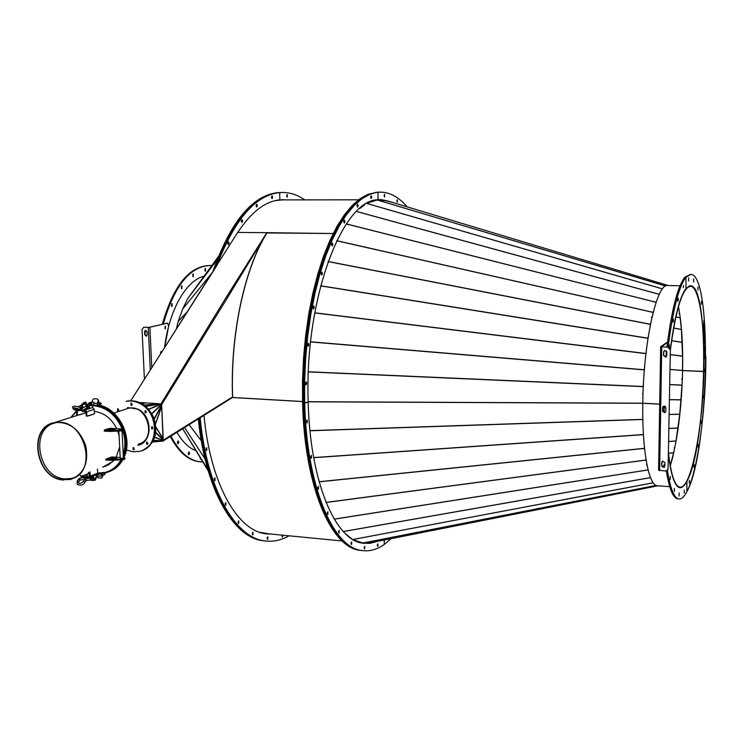 <?xml version="1.0" encoding="UTF-8"?>
<svg xmlns="http://www.w3.org/2000/svg" width="743" height="743" viewBox="0 0 743 743"><rect width="100%" height="100%" fill="white"/><g stroke="black" fill="none" stroke-linecap="round" stroke-linejoin="round"><path stroke-width="1.11" d="M674.319 450.165L670.223 465.508M682.213 382.682L679.761 414.176L675.647 443.497M678.452 306.608C681.675 323.4 683.058 344.706 682.603 370.543L682.548 373.023M682.603 370.497L670.01 369.41L682.492 370.534L682.668 356.185M674.291 447.89L674.811 447.713M674.625 447.853L674.124 447.908L674.69 447.518M682.631 370.562L670.01 369.447M682.334 379.274L681.87 378.846M682.195 379.292L681.712 379.255L682.204 378.874M681.972 387.679L681.368 397.356M680.987 402.353L680.124 411.715M679.585 416.749L678.508 425.488M677.802 430.569L676.557 438.389M668.709 441.491L676.121 440.933M668.514 453.202L673.762 452.701M673.177 455.236L671.83 460.567M373.181 542.204L657.917 485.801L373.19 542.204L362.872 543.031L656.106 485.411L362.918 543.04M642.871 421.42L642.788 417.287M643.512 436.262L643.308 432.751M644.673 449.626L644.376 446.859M646.187 460.586L645.973 459.323M646.289 461.199L645.955 459.202M648.314 470.728L647.989 469.446M650.692 478.009L650.413 477.331M646.41 464.663L646.921 464.598M653.218 482.774L352.944 539.52M650.534 477.638L343.331 531.561M646.076 460.075L326.075 502.5M644.655 449.496L644.497 448.298L319.1 481.743M642.76 405.492L642.751 403.282L308.187 401.824M345.606 533.883L351.523 538.629M353.482 539.836L362.872 543.031M396.846 200.601L396.846 201.297L396.846 200.601M397.291 199.607L397.338 202.291L397.291 199.607M384.15 195.177L384.15 196.106L384.15 195.177M384.605 194.267L384.651 197.006L384.605 194.267M391.199 538.638L384.289 544.433C376.757 549.736 369.085 551.743 361.274 550.433C333.003 547.117 306.645 486.516 304.704 403.31L304.63 380.88L305.652 358.275L307.741 335.892L310.862 314.122L314.948 293.336L319.927 273.879L325.685 256.047L332.121 240.1L339.114 226.253L346.526 214.671L354.235 205.449L362.11 198.641L370.051 194.267L376.952 192.288L379.794 192.158L375.977 192.288L379.283 192.158M361.274 550.433L360.309 550.34C331.991 547.015 305.596 486.424 303.646 403.245L303.571 380.825L304.593 358.228L306.683 335.855L309.803 314.094L313.899 293.309L318.877 273.851L324.645 256.029L331.09 240.091L338.084 226.253L345.504 214.662L353.222 205.449L361.117 198.641L369.067 194.267L376.952 192.288L377.927 192.288L378.066 199.746L377.927 192.288L380.769 192.149C390.316 192.4 399.084 197.294 407.071 206.833M377.212 541.406L369.875 543.356L362.5 543.152C335.269 540.04 310.007 481.696 308.187 401.889C304.361 298.779 342.504 199.365 378.066 199.746L381.187 199.588L393.038 202.607M380.416 199.588L390.391 201.808L380.416 199.588M670.362 349.665C675.935 308.215 682.668 286.993 690.544 285.999C699.479 286.334 705.005 325.703 703.853 371.426L682.603 370.543M659.719 404.099L642.788 403.198C643.373 341.891 656.923 282.229 667.957 285.507L680.031 285.767M670.353 350.38C675.907 308.716 682.631 287.365 690.544 286.334C699.432 286.668 704.949 325.908 703.797 371.472M669.415 347.603L669.313 344.78L668.914 347.297M673.511 320.103L673.269 318.849L673.112 322.193L673.511 320.103M678.331 299.494L678.09 298.231L677.7 300.274L677.95 301.537L678.331 299.494M683.597 285.572L683.235 287.569L683.597 285.572M664.846 406.189L665.087 407.517L665.431 406.588M668.161 347.083C672.833 309.915 678.758 286.64 685.956 277.25L684.805 277.232L690.461 274.418M662.951 411.752L663.016 406.727M665.877 357.058L666.508 350.993M666.954 347.027C671.635 309.877 677.579 286.612 684.805 277.232L685.956 277.25L686.012 288.47L685.956 277.25L690.841 274.427C712.834 274.232 708.85 453.258 686.922 491.606L686.773 481.315M664.149 412.634L664.233 406.059M670.362 349.331C674.505 317.177 679.715 296.894 686.012 288.47L690.553 285.767C710.327 285.358 706.677 447.518 686.876 481.325C684.424 485.968 681.99 488.077 679.576 487.64C674.681 486.359 670.985 475.232 668.477 454.242M307.175 422.981L307.24 419.999L307.175 422.981M311.363 458.338L311.456 455.394L311.363 458.338M318.413 489.321L318.515 486.414L318.413 489.321M327.849 514.555L327.96 511.704L327.849 514.555M339.105 533.149L339.226 530.353L339.105 533.149M351.588 544.638L351.708 541.907L351.588 544.638M364.674 548.975L364.804 546.3L364.674 548.975M377.825 546.449L377.936 543.839L377.825 546.449M359.343 550.238L360.309 550.34C331.991 547.015 305.596 486.424 303.646 403.245L308.187 401.889L304.704 403.31L302.596 403.18L302.522 380.769L303.534 358.182L305.624 335.817L308.754 314.057L312.849 293.281L317.837 273.833L323.604 256.01L330.059 240.082L337.062 226.243L344.492 214.662L352.219 205.439L360.123 198.641L368.082 194.267L376.952 192.288L369.067 194.267L361.117 198.641L353.222 205.449L345.504 214.662L338.084 226.253L331.09 240.091L324.645 256.029L318.877 273.851L313.899 293.309L309.803 314.094L306.683 335.855L304.593 358.228L303.571 380.825L303.646 403.245L302.596 403.18C304.556 486.34 330.988 546.913 359.343 550.238L361.897 550.572M384.289 544.433L384.205 540.022L384.289 544.433M374.732 541.898L363.959 543.374L374.732 541.898M306.664 420.612L306.553 422.321L306.664 420.612M310.871 456.016L310.741 457.669L310.871 456.016M317.93 487.055L317.79 488.625L317.93 487.055M327.375 512.382L327.236 513.831L327.375 512.382M338.641 531.069L338.511 532.378L338.641 531.069M351.123 542.669L351.012 543.82L351.123 542.669M364.219 547.136L364.116 548.093L364.219 547.136M377.36 544.749L377.286 545.492L377.36 544.749M659.134 294.646L659.505 293.884M655.939 302.791L656.413 301.417M652.911 313.286L653.32 311.698M652.911 313.295L653.45 311.178M650.134 325.861L650.71 322.973L650.422 324.254L328.081 261.48M647.71 340.155L648.267 336.533M645.713 355.748L646.196 351.532M644.2 372.169L644.562 367.571M643.206 388.914L643.429 384.196M308.187 401.796L642.76 403.254L642.825 400.941M652.01 317.001L651.407 317.233L651.936 317.345M651.964 317.224L651.407 317.233M643.029 393.288L642.454 393.744L643.02 393.771M642.546 393.753L643.02 393.734M653.106 312.404L336.718 240.778M656.097 302.317L346.322 223.968M662.496 288.916L366.875 203.498M665.654 286.036L377.156 199.978L367.804 202.997M364.692 204.808L359.649 208.588M387.437 200.926L668.273 285.516L387.465 200.926L377.165 199.978L665.7 286.009M679.929 315.255L681.405 329.641L682.557 356.203L670.279 354.662M678.368 306.896L679.102 310.082M377.193 199.969L665.756 285.981M679.659 313.592L679.167 313.453M679.529 313.815L679.037 313.704L679.483 313.527M675.861 316.917L680.263 317.744M680.597 320.4L681.275 326.92M681.702 332.112L682.185 339.811M682.408 344.956L682.641 353.612M682.687 358.693L682.641 367.999M670.288 465.898C677.486 440.943 681.591 409.179 682.603 370.599L703.853 371.481C702.85 429.417 690.888 490.556 679.594 487.417C674.681 486.126 670.975 474.916 668.486 453.778M659.719 404.155L642.788 403.263C641.98 449.905 648.593 484.965 657.072 485.736L669.731 486.684M657.992 485.801L657.072 485.736M682.603 370.599L703.797 371.528C702.794 429.278 690.869 490.213 679.622 487.074C674.681 485.773 670.975 474.443 668.496 453.072M697.946 290.03L698.011 286.993L697.946 290.03M701.383 304.259L701.448 301.268L701.383 304.259M703.751 323.521L703.825 320.577L703.751 323.521M704.968 346.517L705.033 343.61L704.968 346.517M704.977 371.834L705.051 368.955L704.977 371.834M703.816 398.044L703.89 395.183L703.816 398.044M701.531 423.705L701.615 420.835L701.531 423.705M698.262 447.388L698.346 444.5L698.262 447.388M694.148 467.681L694.241 464.765L694.148 467.681M689.43 483.275L689.523 480.322L689.43 483.275M693.618 281.987L693.674 278.894L693.618 281.987M688.631 281.003L688.687 277.845L688.631 281.003M703.677 323.521L704.633 343.591M704.698 346.563L704.791 356.371M689.801 285.795L690.442 285.99M701.271 422.776L701.615 420.835L701.271 422.776M697.993 446.469L698.346 444.5L697.993 446.469M693.878 466.78L694.241 464.765L693.878 466.78M689.142 482.383L689.523 480.322L689.142 482.383M703.556 397.087L703.89 395.183L703.556 397.087M704.726 370.841L705.051 368.955L704.726 370.841M703.983 359.287L705.85 356.408C706.017 409.449 697.723 471.266 686.922 491.606L686.876 481.325L686.922 491.606C684.136 496.965 681.377 499.398 678.628 498.887C673.985 497.764 670.242 488.244 667.418 470.338M704.02 359.287C704.197 407.331 696.618 463.372 686.876 481.325M674.412 488.411L674.31 491.522L674.412 488.411M670.288 476.393L670.186 479.56L670.288 476.393M679.213 492.953L679.111 496.008L679.213 492.953M684.331 490.092L684.238 493.092L684.331 490.092M678.489 498.878L677.495 498.804C672.898 497.689 669.174 488.402 666.341 470.932M680.096 487.482L679.436 487.612M370.729 196.533L370.729 197.657L370.729 196.533M370.683 197.146L371.221 195.688L371.76 197.034L371.221 198.492L370.683 197.146M357.114 205.077L357.114 206.368L357.114 205.077M357.058 205.792L357.615 204.288L358.172 205.653L357.615 207.158L357.058 205.792M343.898 220.894L343.888 222.333L343.898 220.894M343.814 221.702L344.408 220.16L344.984 221.535L344.399 223.076L343.814 221.702M331.731 243.685L331.712 245.236L331.731 243.685M331.629 244.577L332.251 242.989L332.845 244.363L332.223 245.952L331.629 244.577M321.273 272.662L321.245 274.316L321.273 272.662M321.152 273.638L321.812 272.003L322.406 273.359L321.747 274.994L321.152 273.638M313.128 306.608L313.082 308.326L313.128 306.608M312.989 307.658L313.676 305.977L314.27 307.314L313.583 308.995L312.989 307.658M307.797 343.888L307.732 345.634L307.797 343.888M307.639 344.993L308.364 343.275L308.939 344.576L308.215 346.303L307.639 344.993M305.605 382.571L305.512 384.317L305.605 382.571M305.438 383.722L306.181 381.958L306.729 383.23L305.995 384.985L305.438 383.722M373.088 542.214L361.562 542.854L358.553 542.13M232.41 397.533L302.55 401.573M268.78 533.845L259.613 532.276M371.259 542.362L364.711 542.892M361.209 542.464L354.253 540.096M351.253 538.415L350.371 537.848M232.197 397.663L231.175 398.313M161.77 441.184L162.828 441.193L163.293 440.367L161.668 404.926L159.931 403.858L161.129 404.749L161.705 406.486L155.556 423.965M163.042 441.063L232.568 397.44C230.126 337.582 243.36 273.294 264.415 237.036L227.776 297.228L226.856 296.281L266.839 232.67L237.676 232.42L130.861 400.626M162.392 440.887L162.958 440.125M161.361 405.139L227.776 297.228M302.55 401.517L232.67 397.486C230.098 335.269 244.549 268.511 266.932 232.949L227.525 296.401L227.99 296.866M161.342 404.907L160.525 404.164M162.968 440.339L231.472 397.616M227.089 296.327L240.073 275.969M266.932 232.949L333.18 233.525L266.839 232.67M217.29 264.87L130.824 400.626M271.613 196.393L271.632 198.149L271.613 196.393M271.483 197.322L272.077 195.911L272.7 197.211L272.105 198.632L271.483 197.322M256.279 204.724L256.298 206.582L256.279 204.724M256.131 205.718L256.744 204.269L257.394 205.588L256.772 207.046L256.131 205.718M241.475 220.104L241.484 222.055L241.475 220.104M241.299 221.163L241.958 219.668L242.617 221.005L241.967 222.501L241.299 221.163M227.934 242.218L227.934 244.243L227.934 242.218M227.739 243.342L228.426 241.8L229.104 243.137L228.417 244.67L227.739 243.342M217.327 264.332C234.881 219.018 255.657 195.103 279.647 192.595L278.718 192.604C253.781 195.288 232.457 220.699 214.764 268.836C232.457 220.699 253.781 195.288 278.718 192.604L281.356 192.465M237.769 232.42C251.115 212.145 265.14 201.288 279.86 199.848L279.647 192.595L277.798 192.604C252.165 195.428 230.46 221.925 212.693 272.087M161.296 441.249L152.556 441.983L161.63 441.212L163.042 439.921L161.705 406.486M144.058 405.037L159.912 403.858L145.628 406.282M159.29 403.728L145.461 402.892L142.405 403.941L145.461 402.892L139.777 402.539M134.362 449.209L133.155 447.574L133.146 449.645L133.786 449.738L133.786 447.667M133.415 447.555L133.238 448.763L134.167 449.515M147.829 443.775L147.225 442.178M146.882 442.085L146.696 443.311L147.643 444.063M152.826 428.46L152.231 426.835M151.897 426.742L151.693 427.996L152.631 428.748M146.306 412.291L145.739 410.656M145.405 410.563L145.191 411.826L146.102 412.569M132.143 404.879L130.991 403.161L130.944 405.269L131.548 405.362L131.595 403.254M131.26 403.152L131.047 404.424L131.929 405.167M118.741 410.517L118.211 408.938M117.868 408.817L117.663 410.08L118.536 410.814M142.675 450.332C154.758 444.138 158.463 433.28 153.782 417.733C147.764 405.204 138.932 399.632 127.285 401.016L126.737 401.192C138.393 399.808 147.225 405.381 153.253 417.919C157.925 433.336 154.284 444.184 142.35 450.453M379.933 199.607L384.846 200.276M368.417 543.114L363.485 543.309M358.516 199.821L282.498 199.895L275.096 200.656M387.4 200.916L380.23 199.793L374.899 200.304M385.589 200.749L378.939 200.136M375.475 200.517L368.175 202.876M301.435 199.876L301.974 199.876M286.807 195.028L286.826 196.681L286.807 195.028M287.235 194.517L287.309 197.183L287.235 194.517M286.779 199.895L279.86 199.848L279.647 192.595L282.86 192.465C290.522 192.567 297.822 195.037 304.741 199.876M282.619 199.691L285.86 199.895L282.619 199.691M206.721 450.592L206.795 447.732L206.721 450.592M214.931 480.749L215.024 477.925L214.931 480.749M225.798 505.379L225.9 502.612L225.798 505.379M238.679 523.611L238.791 520.899L238.679 523.611M252.889 534.969L253.01 532.313L252.889 534.969M267.749 539.399L267.87 536.799L267.749 539.399M283.139 535.239L282.442 537.189L282.201 535.146M289.055 535.814C280.835 540.467 272.449 542.121 263.914 540.765L262.994 540.672C233.924 536.892 206.034 488.82 199.245 418.337C206.034 488.82 233.924 536.892 262.994 540.672L262.084 540.588C233.07 536.799 205.226 489.052 198.325 418.922M263.914 540.765C234.779 536.985 206.842 488.578 200.164 417.761M271.734 534.124L265.232 533.706C237.147 530.149 210.315 483.424 203.991 415.365M270.824 534.041L266.988 533.948L270.824 534.041M206.257 448.103L206.09 450.184L206.257 448.103M214.476 478.306L214.3 480.322L214.476 478.306M225.361 503.002L225.166 504.943L225.361 503.002M238.252 521.298L238.057 523.156L238.252 521.298M252.471 532.74L252.286 534.496L252.471 532.74M267.341 537.245L267.164 538.907L267.341 537.245M282.238 535.146L282.071 536.632L282.238 535.146M266.208 533.595L265.112 533.483M182.732 428.711L208.189 470.848M218.21 256.79L187.803 298.482L182.611 309.097L178.246 321.301L176.212 329.363M181.886 285.888L181.821 288.758L181.868 285.888M172.125 303.655L172.042 306.553L172.107 303.655M193.329 273.926L193.254 276.767L193.31 273.926M205.532 268.437L205.477 271.232L205.505 268.437M211.653 265.585L210.408 265.502C190.05 266.143 174.345 285.665 163.293 324.078M209.526 265.483C189.093 266.152 173.36 285.758 162.318 324.31M181.422 286.176L181.385 288.451M171.661 303.933L171.614 306.246M160.562 352.507L160.534 352.999M192.864 274.223L192.836 276.452M205.068 268.743L205.049 270.898M203.666 276.285C185.973 280.752 169.042 310.323 164.565 347.65M177.382 442.503L177.976 443.822L178.84 442.308L178.236 440.989L177.382 442.503M177.753 441.249L177.577 443.497M188.211 453.49L188.787 454.781L189.623 453.276L189.047 451.985L188.211 453.49M188.564 452.255L188.388 454.437M200.127 457.697L201.019 459.137M200.526 458.347L200.266 458.933M170.964 436.085C179.072 451.679 188.666 460.233 199.737 461.765L202.746 461.96M170.314 436.503C178.394 451.79 187.905 460.186 198.864 461.7L200.489 461.849M176.955 432.333C182.462 441.816 188.741 447.918 195.808 450.648M264.889 540.941L262.084 540.588M269.913 533.957L266.533 533.892M282.164 199.7L284.95 199.895M88.965 415.597L91.77 414.696M70.195 479.142C99.887 473.449 84.005 415.421 54.703 422.981C27.584 427.169 35.803 478.687 63.545 479.644L65.412 478.929L63.564 479.644L70.195 479.142L73.288 477.944M104.559 429.937L108.766 428.637M84.999 412.941L86.03 412.541M116.716 428.683C111.534 418.458 104.066 412.699 94.324 411.418L95.058 411.492M112.982 461.394L103.732 466.66M63.545 479.644L63.582 480.034C35.441 479.068 27.101 426.826 54.61 422.581C69.21 421.402 79.594 429.148 85.751 445.828C88.919 463.158 83.773 474.387 70.316 479.532L63.564 479.644M92.94 414.353L88.176 415.736M84.878 410.777L85.008 413.108L76.733 415.476L76.492 411.12L77.523 409.56L78.637 409.217M105.822 459.193L111.116 459.518L111.162 460.298L105.868 459.973L105.822 459.193L111.738 456.954L120.199 457.474M104.717 430.216L109.1 428.553M102.599 467.096L108.487 464.886L114.088 460.168M116.149 457.251L119.66 446.914M119.075 435.584L117.728 431.089M102.896 466.976L105.943 466.102M76.492 411.25L71.226 417.325M108.227 471.415C113.725 469.242 118.044 465.378 121.183 459.833M123.254 455.208C125.901 447.37 125.827 439.169 123.041 430.578M122.465 428.98C116.465 415.133 107.076 407.35 94.287 405.622M97.667 473.068L105.255 472.381C112.007 470.57 117.236 466.39 120.951 459.852M123.227 454.558C125.604 446.905 125.446 438.946 122.744 430.661M122.121 428.952C115.992 414.975 106.463 407.21 93.525 405.678M86.021 412.402L84.999 412.802L86.021 412.393M55.084 422.906C29.274 428.609 38.292 478.037 65.124 478.91L71.727 478.408L74.718 477.405M82.092 410.6L85.166 410.795L85.984 411.743L86.225 416.099L86.903 416.145L86.662 411.78L85.12 410.006L83.42 409.895L92.773 407.647L91.231 402.994L90.126 404.489L89.086 408.539M92.94 414.408L94.445 413.721L94.212 409.393L92.764 407.647M78.702 409.012L78.656 409.56L79.789 409.662L77.523 409.56M81.136 410.535L77.709 410.34L77.17 411.167L77.411 415.513M82.975 413.758L79.473 414.863M86.903 416.145L88.454 415.82M88.965 415.69L92.438 414.575M80.188 475.724L81.637 477.043L89.262 477.619L90.219 476.124L89.987 471.954M80.801 475.492L81.591 476.263L89.03 476.857L89.327 472.204M88.324 472.594L89.392 473.384M89.532 477.517L96.729 474.703L97.677 473.207L97.454 469.074M120.245 458.32L123.403 458.134M111.162 460.298L121.722 459.815L124.62 459.332L125 458.32M111.116 459.518L121.685 459.025L124.573 458.552L124.982 457.994L123.384 457.651C133.155 438.101 118.1 407.805 97.352 405.167L97.352 405.121M110.484 457.428L107.085 458.71M116.428 458.672L112.564 458.737L113.809 458.83L112.815 459.211L116.428 458.672M112.602 457.734L109.806 458.793L116.92 458.069L112.62 458.05M118.954 429.463L121.982 429.398L118.954 429.463M109.648 431.442L104.336 431.154L104.289 430.364L109.602 430.652L109.648 431.442L120.255 430.977L123.152 430.541L123.542 429.538M109.602 430.652L120.217 430.188L123.115 429.751L123.524 429.25L121.889 428.934L110.233 428.321L104.289 430.364M114.933 429.872L111.06 429.937L114.933 429.872M111.106 429.027L108.292 429.993L115.434 429.324L111.116 429.315M121.657 429.695L119.084 429.835M86.039 478.278L87.395 478.297M86.996 474.48L86.169 474.471L86.996 474.48M87.015 474.498L86.095 474.591M95.085 479.579L94.602 478.863L95.234 477.74M95.754 478.464L95.123 479.588L94.714 478.873L95.345 477.749L95.754 478.464M88.584 477.489L82.445 477.071M82.529 477.117L82.714 477.898L82.668 477.127M87.832 477.563L87.878 478.343L82.714 477.898M87.878 478.343L92.801 476.235M93.488 476.672L94.231 479.532L93.553 479.467L92.819 476.616L93.488 476.672L93.451 475.984M94.231 479.532L94.909 480.368L96.07 478.798L96.423 474.823M93.553 479.467L94.621 480.229M79.993 480.08L84.535 479.476M85.027 479.068L85.018 478.102M90.525 479.987L90.172 478.195M91.928 479.672L91.5 479.059L92.086 478.102M92.503 478.715L91.965 479.681L92.151 478.102L92.503 478.715M85.129 478.994L85.157 478.111M92.949 477.117L89.652 478.241M90.878 479.922L91.891 480.526L94.082 480.257M86.16 480.535L90.637 479.987L91.891 480.526M91.296 477.22L89.652 478.093M92.912 476.987L91.426 477.164M90.553 477.99L91.231 478.046M91.389 477.182L92.002 477.229M97.593 476.226L97.751 474.368L101.187 474.136L101.299 475.966L97.593 476.226M83.049 407.953L82.111 407.87L83.485 407.693M83.745 411.455L82.733 411.631M82.538 411.418L83.699 411.353M83.262 407.823L82.696 407.907M90.674 404.889L91.278 403.793L91.723 404.564L91.12 405.65L90.674 404.889M91.203 403.793L90.553 404.879L91.083 405.641M84.739 404.257L85.556 403.105L86.169 404.35M85.361 403.133L84.405 404.238M89.764 408.585L89.717 407.796M90.85 403.077L89.448 404.443L89.039 407.758L84.795 409.087L84.832 409.876M80.746 408.056L82.297 407.573M82.779 403.57L84.098 402.66M83.727 403.012L84.479 402.576M82.714 410.322L86.977 407.786L86.448 406.059L85.854 406.291M80.448 405.687L79.91 405.817M87.6 406.207L88.12 405.269L88.51 405.929L87.99 406.867L87.6 406.207M88.055 405.269L87.488 406.198L87.943 406.858M80.578 407.517L81.126 406.69L80.318 405.78L80.987 405.808L81.256 407.573L80.653 407.536M85.51 406.096L87.711 404.489L85.566 406.458M80.318 405.78L85.231 402.13L85.909 402.177L86.383 404.359M89.123 407.071L87.349 407.378M87.711 404.489L91.083 402.492L91.268 402.994M88.176 407.628L87.284 407.526M87.033 404.443L91.083 402.492M87.07 405.613L86.392 405.576M82.863 407.294L81.971 407.155M80.987 405.808L85.909 402.177M82.761 407.229L81.256 407.573M81.201 405.251L81.879 405.288M82.519 404.164L81.841 404.118M93.488 404.396L93.869 403.338L97.417 403.273L97.454 405.121L93.748 405.186L93.488 404.396M91.937 403.728L92.113 404.406M98.615 473.7L101.02 473.477M122.354 459.768C119.121 465.517 114.654 469.492 108.942 471.694C114.654 469.492 119.121 465.517 122.354 459.768M98.373 405.056C119.047 408.037 133.74 438.342 123.858 457.697M122.827 459.722C119.623 465.35 115.211 469.26 109.602 471.433M101.615 473.44L101.717 474.062M97.352 405.167L98.689 405L99.302 404.146L98.28 403.198M96.934 476.904L98.336 477.86L101.661 478.139L102.348 477.285L101.745 475.919M102.348 477.285L102.46 475.743M98.095 403.226L98.754 400.607L97.407 398.945L94.045 398.74L92.624 399.901L91.993 402.39M97.454 403.273L98.215 400.245M97.407 398.945L98.754 400.607M70.808 417.455L76.51 410.73M80.588 407.944L82.092 407.192M94.965 405.167L100.101 406.226C110.596 409.82 118.221 417.427 122.966 429.055M97.119 405.13L100.844 405.994C120.087 411.148 132.412 439.392 123.403 457.66M123.449 430.411C126.412 439.559 126.366 448.224 123.319 456.425M121.759 459.815C117.998 466.585 112.648 470.904 105.71 472.762L98.438 473.486M131.882 405.204L131.205 403.152M118.49 410.851L117.803 408.817M117.552 410.925L118.146 411.018L118.183 408.919L117.589 408.826L117.552 410.925M134.121 449.561L133.359 447.555M147.597 444.1L146.817 442.085M146.612 444.193L147.253 444.286L147.263 442.196L146.631 442.104L146.612 444.193M152.584 428.785L151.841 426.742M151.618 428.869L152.25 428.952L152.269 426.853L151.646 426.761L151.618 428.869M146.055 412.616L145.349 410.554M145.108 412.681L145.721 412.774L145.758 410.665L145.145 410.573L145.108 412.681M139.628 444.76L137.789 445.354C152.686 442.642 152.909 416.052 137.966 409.114L127.517 407.526M142.024 450.574C160.163 445.141 159.095 412.04 140.316 403.328C135.765 401.016 131.205 400.31 126.626 401.229L126.078 401.396C130.666 400.486 135.226 401.192 139.768 403.505C159.494 412.634 159.243 447.704 139.647 451.345L132.997 451.79L126.319 449.914M160.702 353.714L161.185 351.439L161.835 351.941M165.429 328.852L165.42 326.149L165.429 328.852M144.764 334.759L144.616 331.592L145.535 330.282L147.003 331.684L147.151 334.852L146.232 336.161L144.764 334.759L145.637 330.273M146.473 336.087L145.099 334.675M167.073 323.177L149.334 327.394L144.114 327.264L148.284 327.514L167.379 323.186M167.612 323.196L168.661 326.149L164.556 347.659M161.027 351.513L161.417 352.6M165.132 326.242L165.057 328.75M143.77 327.347L142.043 329.39L144.421 379.283M143.529 327.357L144.114 327.264M661.892 462.267L662.57 461.134L664.901 462.638L664.836 466.195L664.019 467.477L661.679 465.972L662.208 461.375M661.744 462.425L661.679 465.972M664.521 467.068L661.827 465.824M662.329 467.003L664.874 464.264M667.576 341.966L660.685 346.702L667.799 347.167L661.419 346.767L667.502 342.532M667.948 347.065L670.372 349.6L668.078 468.796L666.833 470.756L665.598 470.988L658.595 470.198L660.676 346.777M663.267 406.384L662.691 407.545L663.629 406.17L665.867 407.712L665.802 411.316L664.874 412.671L662.626 411.139L665.394 412.328M662.691 407.545L662.626 411.139M664.372 350.603L663.648 351.894L664.725 350.445L666.852 352.015L666.787 355.674L665.728 357.114L663.583 355.544L666.23 356.835M663.648 351.894L663.583 355.544M670.223 349.702L667.799 347.167M662.84 407.415L662.775 411.009M663.796 351.783L663.731 355.442M668.078 468.796L670.372 349.6M668.217 468.638L667.576 470.161M127.573 408.501L128.298 408.325C147.383 403.254 157.572 440.107 138.244 444.138M669.824 463.13L671.124 463.112M668.514 453.258L673.743 452.784M668.709 441.556L676.102 441.026M668.941 428.525L678.155 428.098M669.192 414.464L679.854 414.297M669.462 399.697L681.182 399.91M669.74 384.577L682.102 385.236M669.74 384.502L682.102 385.125M669.462 399.623L681.182 399.799M669.192 414.39L679.864 414.195M668.941 428.46L678.164 427.996M669.815 463.084L671.143 463.047M646.066 460.019L326.038 502.407M648.1 469.892L334.211 519.106M650.515 477.591L343.285 531.514M648.119 469.938L334.248 519.171M352.897 539.492L653.227 482.829M644.506 448.4L319.128 481.845M643.382 434.664L313.685 457.707M313.667 457.595L643.382 434.544M642.797 419.489L309.989 430.773M309.97 430.643L642.788 419.358M662.524 288.878L366.921 203.471M659.292 294.312L356.547 211.449M656.115 302.271L346.359 223.903M653.125 312.348L336.765 240.695M308.187 401.731L642.76 403.189M643.271 386.629L308.391 371.918M659.273 294.358L356.491 211.495M308.391 371.779L643.28 386.49M644.339 369.903L310.593 341.938M310.611 341.799L644.348 369.763M645.918 353.64L314.726 312.933M314.753 312.812L645.936 353.501M647.961 338.316L320.623 285.869M320.651 285.749L647.98 338.186M650.394 324.366L328.044 261.582M671.607 340.758L682.306 342.412M673.622 328.1L681.498 329.53M675.842 316.964L680.272 317.818M678.173 307.611L678.638 307.565M673.641 328.044L681.498 329.437M671.616 340.693L682.297 342.309M670.279 354.587L682.668 356.083M160.794 404.183L226.856 296.281M162.921 440.618L162.522 441.24M155.779 432.38L163.144 439.522M163.181 439.15L155.946 427.355M155.919 426.965L163.181 438.825M161.63 441.212L152.594 441.918M152.64 441.844L161.965 441.119M162.28 440.952L153.364 440.515M153.439 440.358L162.485 440.803M162.763 440.488L154.665 437.386M154.739 437.135L162.903 440.265M163.042 439.921L155.724 432.825M161.602 405.78L154.303 419.117M155.501 423.668L161.668 406.152M154.163 418.718L161.463 405.362M161.287 404.991L151.888 413.832M151.739 413.582L161.129 404.749M160.813 404.387L148.758 409.402M148.591 409.207L160.599 404.211M160.265 403.997L145.832 406.449M159.569 403.774L144.133 405.102M131.585 403.3L132.152 404.861M187.84 298.426L216.965 259.976M216.956 260.013L187.803 298.482M182.629 309.069L212.656 272.133M212.554 272.3L182.602 309.134M178.264 321.264L187.617 311.456M187.515 311.614L178.236 321.338M189.131 424.69L201.297 440.766L189.121 424.699M201.307 440.84L189.103 424.708M184.533 427.569L204.966 458.728M204.975 458.784L184.524 427.578M182.889 429.11L207.789 469.455M207.789 469.483L182.917 429.166M77.17 411.167L79.529 410.433M86.662 411.78L94.212 409.393M85.12 410.006L89.671 408.576M77.839 409.542L78.637 409.291M90.219 476.124L97.677 473.207M88.826 476.876L89.346 476.672M81.591 476.263L86.123 474.517M86.569 474.34L89.104 473.365M121.722 459.815L121.685 459.025M109.815 460.288L109.778 459.499M120.255 430.977L120.217 430.188M108.302 431.432L108.255 430.643M88.621 478.26L88.593 477.628M78.405 482.671L78.712 481.603L77.198 480.953L77.179 484.334C80.569 485.69 83.086 485.133 84.721 482.644L83.68 481.399L83.16 481.659M78.758 481.938L79.863 480.266L78.823 479.021L77.077 481.148M84.851 482.458L85.947 480.786L84.906 479.541L84.386 479.811M80.04 480.015L79.993 478.167L79.417 478.39M86.067 480.6L86.058 478.678L85.482 478.919M82.501 477.851L79.873 478.167L78.312 479.291M90.302 478.018L90.776 477.424M88.854 480.21L90.191 480.043M90.943 480.229L90.414 480.015M98.884 474.294L97.89 473.077M96.256 477.229L98.447 476.161M101.299 475.966L103.091 474.888L101.884 474.015M102.794 475.604L104.763 474.09L103.927 473.142M101.187 474.136L103.537 473.207M78.879 409.607L78.851 409.077M89.448 404.443L90.126 404.489M73.083 408.864L74.588 408.018M79.25 409.291L80.681 408.641L80.123 407.721M80.625 410.238L81.721 408.724L86.039 406.18M74.504 409.848L75.907 408.167M82.259 410.47L81.99 408.696L80.55 407.916M76.139 410.071L75.87 408.306L75.192 408.065M86.894 404.387L83.337 404.173L82.287 405.966L83.123 407.359M82.64 404.591L82.482 406.848M85.909 405.854L86.95 404.396M86.114 405.734L86.977 404.536M91.222 402.873L92.281 405.084M95.02 403.319L93.079 402.139M89.773 402.827L88.677 403.468M98.782 404.981L101.011 403.755L99.971 402.817M91.733 402.446L91.027 402.269M89.903 402.752L89.29 402.66M101.308 403.523L99.961 402.567L99.497 402.92M149.891 327.412L151.776 367.739M148.284 327.514L150.281 370.07M659.635 470.57L661.744 346.935M380.258 192.149L379.794 192.158M381.187 199.588L380.62 199.588M689.142 285.971L690.182 285.99M678.74 487.352L679.594 487.417M678.628 498.887L677.495 498.804M264.35 533.409L342.17 540.969M360.689 542.771L361.562 542.854M379.664 199.802L377.63 199.802M380.24 200.118L379.673 200.118M283.399 199.691L282.758 199.691M178.255 321.282L187.598 311.493M198.864 461.7L199.737 461.765M54.61 422.581L77.003 415.495M84.999 412.959L86.03 412.634M123.412 458.357L122.019 430.81M120.255 458.542L118.843 431.042M87.293 474.638L87.414 476.755M85.984 474.721L86.086 476.644M82.445 477.108L82.492 477.842M94.24 480.303L94.909 480.368M90.33 478.158L85.947 478.678L83.281 481.483C81.665 483.006 80.142 483.609 78.739 483.284M97.927 473.077L98.903 474.294M104.633 473.012L105.032 473.635M105.051 473.885L104.494 474.777M83.783 411.381L83.745 410.703M82.464 411.511L82.408 410.619M82.111 407.87L81.693 408.622M78.656 409.56L78.619 408.975M84.414 402.567L83.801 402.53M91.166 402.985L90.553 402.947M74.272 407.573L74.105 408.037C76.724 408.223 78.507 408.687 79.455 409.43L81.544 410.628L82.529 410.433M80.328 407.758C76.548 405.975 73.938 405.724 72.48 406.997L73.325 409.031L75.424 410.238L76.408 410.034M78.229 406.802L80.086 405.715M76.585 409.932L78.386 408.873M83.959 407.405L83.067 407.35L82.232 405.957L83.337 404.173M87.358 404.248L86.773 404.387M91.12 402.585L93.256 402.102L95.039 403.319M99.952 402.817L97.417 403.273M92.058 402.139L89.401 402.632L88.473 403.588M100.5 404.582L101.308 403.653M99.924 402.567L98.29 402.465M92.522 406.059L93.924 405.734M167.751 323.186L167.24 323.168M660.694 346.786L658.604 470.319M113.846 413.052L128.298 408.325"/></g></svg>
